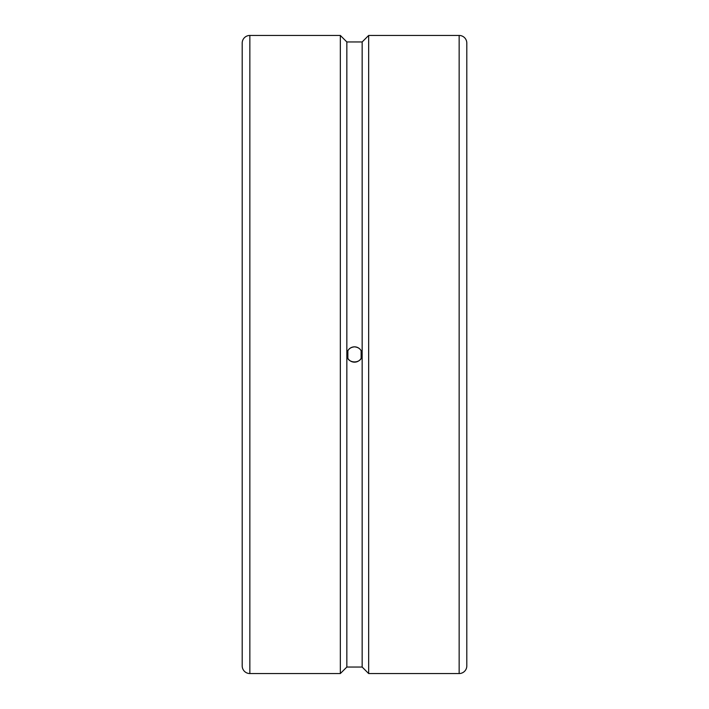 <?xml version="1.0" encoding="UTF-8"?>
<svg xmlns="http://www.w3.org/2000/svg" width="709" height="709" viewBox="0 0 709 709"><rect width="100%" height="100%" fill="white"/><g stroke="black" fill="none" stroke-linecap="round" stroke-linejoin="round"><path stroke-width="1.06" d="M347.871 350.671L347.871 358.329M361.129 350.671L361.129 358.329M459.148 35.45A7.657 7.657 0 0 1 466.806 43.107L466.806 665.893A7.657 7.657 0 0 1 459.148 673.55L459.148 35.45L368.662 35.45L368.662 673.55L459.148 673.55M249.852 673.55A7.657 7.657 0 0 1 242.194 665.893L242.194 43.107A7.657 7.657 0 0 1 249.852 35.45L249.852 673.55L340.338 673.55L340.338 35.45L346.843 41.955L346.843 354.5A7.657 7.657 0 0 0 362.015 355.971M346.843 41.955L362.157 41.955L362.157 354.5C362.627 364.382 346.373 364.382 346.843 354.5C347.295 349.847 349.847 347.295 354.5 346.843C359.153 347.295 361.705 349.847 362.157 354.5L362.157 667.045L368.662 673.55M346.843 354.5L346.843 667.045L362.157 667.045M362.157 354.5A7.657 7.657 0 0 0 346.985 353.029M347.818 358.24A31.028 6.851 90 0 0 347.818 350.76M362.157 41.955L368.662 35.45M346.843 667.045L340.338 673.55M249.852 35.45L340.338 35.45"/></g></svg>
